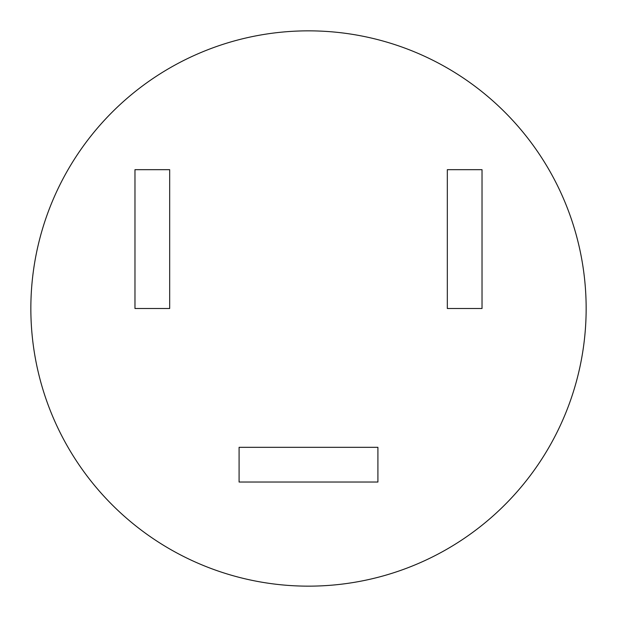 <?xml version="1.0" encoding="UTF-8"?>
<svg xmlns="http://www.w3.org/2000/svg" width="617" height="617" viewBox="0 0 617 617"><rect width="100%" height="100%" fill="white"/><g stroke="black" fill="none" stroke-linecap="round" stroke-linejoin="round"><path stroke-width="0.93" d="M308.5 586.15A277.65 277.65 0 0 0 548.953 169.675A277.65 277.65 0 0 0 68.047 169.675A277.65 277.65 0 0 0 308.5 586.15M239.088 447.325L239.088 482.031L377.913 482.031L377.913 447.325L239.088 447.325M447.325 308.5L482.031 308.5L482.031 169.675L447.325 169.675L447.325 308.5M169.675 308.5L169.675 169.675L134.969 169.675L134.969 308.5L169.675 308.5"/></g></svg>
